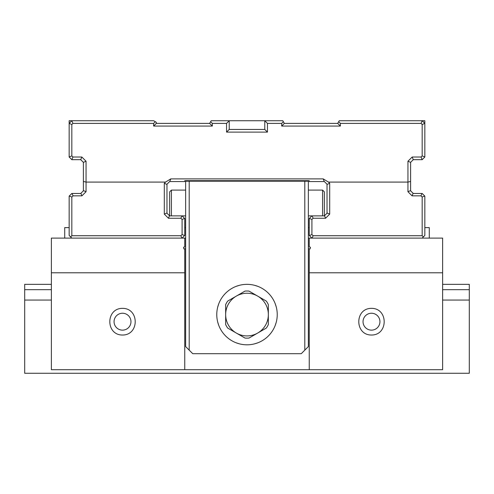 <?xml version="1.0" encoding="UTF-8"?>
<svg xmlns="http://www.w3.org/2000/svg" width="494" height="494" viewBox="0 0 494 494"><rect width="100%" height="100%" fill="white"/><g stroke="black" fill="none" stroke-linecap="round" stroke-linejoin="round"><path stroke-width="0.74" d="M218.712 325.25L217.724 322.125M217.724 307.033L218.712 303.909M227.678 301.093L244.981 291.102A23.564 23.564 0 0 1 249.019 291.102L266.322 301.093A23.564 23.564 0 0 1 268.341 304.588L268.341 324.57A23.564 23.564 0 0 1 266.322 328.065L249.019 338.057A23.564 23.564 0 0 1 244.981 338.057L227.678 328.065A23.564 23.564 0 0 1 225.659 324.57L225.659 304.588A23.564 23.564 0 0 1 227.678 301.093M216.767 314.579A30.233 30.233 0 0 0 262.116 340.761A30.233 30.233 0 0 0 262.116 288.397A30.233 30.233 0 0 0 216.767 314.579M236.33 286.292L239.454 285.304M254.546 285.304L257.67 286.292M257.67 342.867L254.546 343.855M239.454 343.855L236.33 342.867M275.288 303.909L276.276 307.033L275.288 303.909M276.276 322.125L275.288 325.25L276.276 322.125M192.759 353.704L301.241 353.704L304.798 350.147L304.798 181.199L189.202 181.199L189.202 350.147L192.759 353.704M189.202 350.147L185.645 346.59L185.645 181.199L189.202 181.199M304.798 181.199L308.355 181.199L308.355 346.59L304.798 350.147M83.387 190.801L83.387 181.452L86.055 182.088L165.533 182.088L170.782 178.89L323.218 178.89L328.467 182.088L407.945 182.088L407.945 161.242L412.175 157.012L421.067 157.012L422.172 155.906L422.172 124.507L421.067 123.401L340.366 123.401L340.366 126.069L281.679 126.069L281.679 123.401L267.452 123.401L267.452 132.114L226.548 132.114L226.548 123.401L212.321 123.401L212.321 126.069L153.634 126.069L153.634 123.401L72.933 123.401L71.828 124.507L71.828 155.906L72.933 157.012L81.825 157.012L86.055 161.242L86.055 191.709L81.918 195.846L73.026 195.846L71.828 197.044L71.828 235.731L180.89 235.731L182.088 234.533L182.088 219.453L180.89 218.255L168.442 218.255L164.304 214.118L166.83 213.068L169.64 215.878L169.64 191.87L171.418 190.091L171.418 215.878M322.582 215.878L322.582 190.091L324.36 191.87L324.36 215.878L327.17 213.068L329.696 214.118L325.558 218.255L313.11 218.255L311.912 219.453L311.912 234.533L313.11 235.731L422.172 235.731L422.172 197.044L420.974 195.846L412.082 195.846L407.945 191.709L407.945 182.088L410.613 181.452L410.613 190.801M412.082 195.846L413.07 193.469L422.172 193.469L424.84 196.137L424.84 235.44L422.172 238.108L311.912 238.108L309.244 235.44L309.244 218.546L311.912 215.878L308.355 215.878M185.645 215.878L182.088 215.878L184.756 218.546L184.756 235.44L182.088 238.108L71.828 238.108L69.16 235.44L69.16 196.137L71.828 193.469L80.93 193.469L81.918 195.846M324.36 181.557L309.244 181.557L309.244 180.668L184.756 180.668L184.756 181.557L169.64 181.557M212.321 123.401L210.629 121.709L211.191 120.734L282.809 120.734L283.371 121.709L281.679 123.401M340.366 123.401L338.674 121.709L339.236 120.734L424.84 120.734L424.84 157.012L422.172 159.679L413.28 159.679L410.613 162.347L410.613 181.452M83.387 181.452L83.387 162.347L80.72 159.679L71.828 159.679L69.16 157.012L69.16 123.401L71.828 120.734L153.634 120.734L155.326 121.709L153.634 123.401M72.933 123.401L71.828 120.734L69.16 120.734L69.16 123.401L71.828 124.507M168.442 218.255L169.43 215.878L182.088 215.878M311.912 215.878L324.57 215.878L325.558 218.255M327.028 213.21L327.028 184.225M166.972 184.225L166.972 213.21M164.304 214.118L164.304 183.317L165.533 182.088M328.467 182.088L329.696 183.317L329.696 214.118M226.548 123.401L229.216 120.734L229.216 129.447L264.784 129.447L264.784 120.734L267.452 123.401M155.326 121.709L156.302 122.271L156.302 123.401L209.654 123.401L212.321 126.069M281.679 126.069L284.346 123.401L337.698 123.401L340.366 126.069M170.782 178.89L169.85 181.341L166.83 184.361L164.304 183.317M329.696 183.317L327.17 184.361L324.15 181.341L323.218 178.89M407.945 191.709L410.471 190.659L413.28 193.469M421.067 123.401L422.172 120.734L424.84 123.401L422.172 124.507M80.72 193.469L83.529 190.659L86.055 191.709M313.11 218.255L312.122 215.878M311.912 219.453L309.386 218.404M311.912 234.533L309.386 235.582M313.11 235.731L312.122 238.108M423.364 236.916L422.172 235.731M181.878 215.878L180.89 218.255M184.614 218.404L182.088 219.453M184.614 235.582L182.088 234.533M181.878 238.108L180.89 235.731M71.828 235.731L70.636 236.916M410.613 162.347L407.945 161.242M421.962 193.469L420.974 195.846M424.698 195.994L422.172 197.044M69.302 195.994L71.828 197.044M72.038 193.469L73.026 195.846M86.055 161.242L83.387 162.347M80.72 159.679L81.825 157.012M71.828 159.679L72.933 157.012M69.16 157.012L71.828 155.906M156.302 123.401L153.634 126.069M210.629 121.709L209.654 123.401M229.216 129.447L226.548 132.114M412.175 157.012L413.28 159.679M264.784 129.447L267.452 132.114M421.067 157.012L422.172 159.679M422.172 155.906L424.84 157.012M284.346 123.401L283.371 121.709M338.674 121.709L337.698 123.401M429.286 238.108L429.286 227.617L424.84 227.617M64.714 238.108L64.714 227.617L69.16 227.617M184.756 227.617L185.645 227.617M308.355 227.617L309.244 227.617M51.376 284.346L24.7 284.346L24.7 289.682L51.376 289.682M442.624 284.346L469.3 284.346L469.3 300.062L442.624 300.062M24.7 289.682L24.7 373.266L469.3 373.266L469.3 300.062M51.376 300.062L24.7 300.062M442.624 289.682L469.3 289.682M311.912 238.108L309.244 238.108L309.244 246.975L310.43 247.179L310.121 248.933L308.355 248.624M185.645 238.108L184.756 238.108L184.756 246.975L183.57 247.179L183.879 248.933L185.645 248.624M184.756 248.778L184.756 369.71L309.244 369.71L309.244 272.787L442.624 272.787L442.624 369.71L309.244 369.71M309.244 248.778L309.244 272.787M442.624 272.787L442.624 238.108L422.172 238.108M371.488 335.031C388.414 335.167 388.414 308.219 371.488 308.355C354.562 308.219 354.562 335.167 371.488 335.031M184.756 238.108L182.088 238.108M71.828 238.108L51.376 238.108L51.376 272.787L184.756 272.787M184.756 369.71L51.376 369.71L51.376 272.787M122.512 335.031C139.438 335.167 139.438 308.219 122.512 308.355C105.586 308.219 105.586 335.167 122.512 335.031M371.488 330.14A8.447 8.447 0 0 1 364.171 317.469A8.447 8.447 0 0 1 378.805 317.469A8.447 8.447 0 0 1 371.488 330.14M122.512 330.14A8.447 8.447 0 0 0 129.829 317.469A8.447 8.447 0 0 0 115.195 317.469A8.447 8.447 0 0 0 122.512 330.14M309.244 238.108L308.355 238.108M236.33 296.097A21.341 21.341 0 0 0 236.33 333.061A21.341 21.341 0 0 0 268.341 314.579A21.341 21.341 0 0 0 236.33 296.097M244.981 291.102A23.564 23.564 0 0 1 249.019 291.102M266.322 301.093A23.564 23.564 0 0 1 268.341 304.588M249.019 338.057A23.564 23.564 0 0 1 244.981 338.057M227.678 328.065A23.564 23.564 0 0 1 225.659 324.57M322.582 190.091L308.355 190.091M185.645 190.091L171.418 190.091M264.222 181.199A17.784 17.784 0 0 0 264.074 180.668M229.926 180.668A17.784 17.784 0 0 0 229.778 181.199"/></g></svg>
